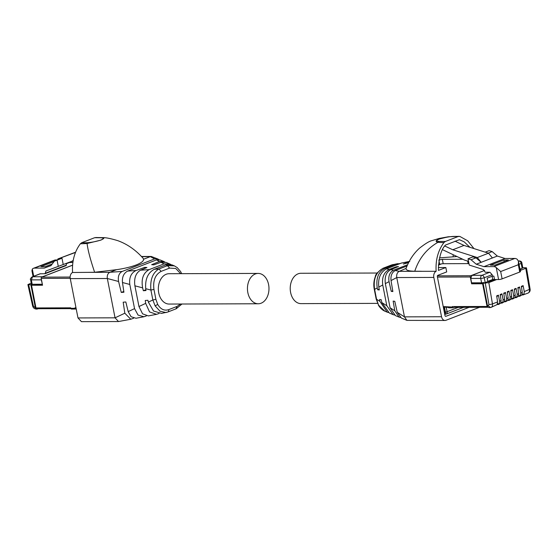 <?xml version="1.0" encoding="UTF-8"?>
<svg xmlns="http://www.w3.org/2000/svg" width="558" height="558" viewBox="0 0 558 558"><rect width="100%" height="100%" fill="white"/><g stroke="black" fill="none" stroke-linecap="round" stroke-linejoin="round"><path stroke-width="0.84" d="M33.452 268.307L54.551 260.147A5.817 3.955 -111.1 0 1 55.549 259.965L34.45 268.119A5.817 3.955 -111.1 0 0 33.452 268.307A5.817 3.955 -111.1 0 0 32.322 269.109L31.932 270.756L33.062 276.51M45.937 270.986L45.135 273.699L40.071 273.797L32.148 276.859C30.495 278.344 29.972 279.293 30.578 279.704L31.436 284.099A2.532 0.467 168.9 0 1 31.457 284.015M45.951 270.979L73.147 260.823M34.45 268.119L44.284 268.091L51.001 265.608L54.405 261.123L57.062 260.14L58.297 266.424M51.127 265.441L44.284 268.091M55.549 259.965L57.418 259.958M52.243 263.976L45.379 266.626L40.929 266.64L54.07 261.556M66.43 263.334L66.242 265.538L45.135 273.699M31.241 283.094L27.9 284.594L30.864 284.768L31.485 284.161M40.504 273.713L32.58 276.782A2.532 1.723 -111.1 0 0 32.148 276.859M72.596 265.134L42.561 276.747A2.532 1.793 -90.2 0 0 42.185 276.963M63.228 264.513L61.994 258.235L57.062 260.14M54.405 261.123L61.994 258.235M41.271 278.749A2.532 1.793 -90.2 0 0 41.313 279.851L31.332 279.886L32.19 284.28A2.532 0.467 168.9 0 1 31.436 284.099M41.313 279.851L42.338 284.182M75.49 252.439L57.92 258.926L75.581 252.209M71.57 261.43L73.21 260.467M57.92 258.926L57.509 259.923M30.864 284.768L35.266 307.207A2.532 1.793 89.8 0 0 37.002 309.069A2.532 1.793 89.8 0 0 37.47 308.979L38.104 308.734M70.929 308.63L37.867 308.734L36.556 307.939M31.862 285.124L31.687 284.238M32.19 284.28L42.171 284.245M75.993 307.807L75.009 307.814L75.1 308.302L70.824 308.316L70.727 307.828L35.977 307.939L31.527 285.257L42.492 284.957M31.527 285.257L42.541 285.222L41.201 278.393L70.21 278.296M72.589 265.203L41.704 277.145A1.011 0.718 89.8 0 0 41.201 278.393M75.1 308.302A1.011 0.718 89.8 0 0 75.986 309.006L76.209 308.923M70.824 308.316A1.011 0.718 89.8 0 0 71.71 309.02M159.037 313.505L156.526 314.342L149.544 311.922L145.68 303.371L145.254 300.483L147.898 300.281L148.351 302.108L153.52 311.015L161.478 313.401L167.742 312.041L176.244 308.748L181.971 304.019M146.398 315.926L143.922 316.742L138.063 315.089L134.548 308.623L129.805 284.461C129.031 277.563 131.109 272.911 136.054 270.504L144.752 267.359L144.947 268.363M167.428 312.11L166.012 312.529L160.048 311.259L155.138 305.889L152.857 299.981L148.351 302.108M180.673 273.671L175.742 268.468L169.597 268.098L167.456 265.671L165.859 264.827L154.385 269.263C147.926 272.667 145.031 279.139 145.715 288.681L150.911 290.062L153.945 289.407L155.891 299.332L157.705 304.417C160.592 309.258 164.226 311.008 168.614 309.676A2.532 1.723 68.9 0 1 167.742 312.041M145.715 288.681L145.987 290.523L143.336 290.732L142.639 287.865C141.062 278.986 143.239 272.904 149.174 269.619L164.038 263.871L161.018 262.274L166.068 262.413L169.813 263.976L164.038 263.871M144.752 267.359L146.928 267.547L140.511 270.205C135.754 273.05 133.885 278.247 134.897 285.815L142.639 287.865M134.897 285.815L138.963 306.537L142.562 313.833L148.337 315.905L156.526 314.342M145.68 303.371L138.963 306.537M134.548 308.623L128.187 311.622L131.074 316.721L136.006 318.255M133.704 318.193L130.781 319.246L124.818 313.212L123.185 302.185L125.829 301.983L128.187 311.622M164.833 262.023L163.773 261.458L159.462 261.458L151.671 264.68L153.848 264.869L161.018 262.274M154.385 269.263L158.96 268.956L167.456 265.671L174.347 265.866L172.01 264.89L165.859 264.827M170.894 264.513L169.813 263.969M145.875 289.748L143.336 290.732M169.597 268.098L161.102 271.383L158.96 268.956C152.676 272.736 149.99 279.774 150.911 290.062L152.857 299.981L155.891 299.332M140.511 270.205L149.174 269.619M180.506 304.019L177.109 306.384L175.923 308.825M136.054 270.504L127.58 271.083L156.505 259.895L159.462 261.458M127.58 271.083C123.688 273.274 121.986 277.089 122.481 282.515L129.805 284.461M122.481 282.515L123.918 292.225L121.267 292.434L118.596 281.49C117.724 276.601 118.924 273.253 122.188 271.446L154.622 258.905L157.795 258.961L158.911 259.603M124.818 313.212L115.046 317.823L107.331 278.498L118.596 281.49M156.505 259.895L160.125 259.937L163.773 261.458M258.166 273.42L169.053 273.713A15.178 10.769 89.8 0 0 166.235 274.25A15.178 10.769 89.8 0 0 158.437 290.927A15.178 10.769 89.8 0 0 169.151 304.061L258.263 303.768A15.178 10.769 -90.2 0 1 247.543 290.634A15.178 10.769 -90.2 0 1 255.341 273.957A15.178 10.769 -90.2 0 1 258.166 273.42A15.178 10.769 -90.2 0 1 268.879 286.547A15.178 10.769 -90.2 0 1 261.081 303.224A15.178 10.769 -90.2 0 1 258.263 303.768M123.799 291.45L121.267 292.434M80.352 243.797L81.81 242.667C87.25 243.121 93.535 242.277 100.663 240.128C103.983 238.719 104.032 237.931 100.803 237.764L102.288 237.631C104.834 237.687 104.325 238.531 100.775 240.149L87.097 243.511L80.352 243.797C74.521 251.644 71.926 261.207 72.561 272.492A5.057 3.592 89.8 0 0 70.266 278.623L107.331 278.498C106.955 275.457 107.792 273.385 109.835 272.283L122.188 271.446M70.266 278.623L77.98 317.941L115.046 317.823L118.526 321.541L130.781 319.246M157.795 258.961L151.253 256.457L150.311 256.631L154.622 258.905M141.634 256.659L150.311 256.631L143.552 259.247C143.755 261.018 141.286 262.93 136.152 264.98C130.739 267.01 124.218 268.572 116.594 269.674L109.835 272.283L87.829 272.36L94.637 272.269L116.594 269.674M72.561 272.492L87.829 272.36M118.526 321.541L81.454 321.659L77.98 317.941M81.81 242.667L94.623 237.715L96.297 237.631M95.655 237.534L102.986 237.624C105.943 237.569 110.854 238.573 117.724 240.638C127.35 244.132 135.852 250.068 143.246 258.438L143.552 259.247M493.746 266.612L483.905 266.647L476.225 264.213L471.071 259.756L468.029 258.793L469.257 265.071L483.374 269.542L485.258 272.255L489.889 272.241L492.149 274.675L492.435 276.14L487.162 278.177L487.832 281.595L483.102 283.283L488.822 282.606L496.746 279.537L498.594 279.537A2.532 0.467 -11.1 0 0 502.109 278.861L500.672 271.544L496.25 267.589A5.817 3.955 68.9 0 0 493.746 266.612L514.846 258.452A5.817 3.955 68.9 0 1 517.357 259.428L518.466 261.437L518.319 264.722L519.749 272.039A2.532 0.467 168.9 0 0 520.454 271.558L518.466 261.437M502.109 278.861L519.749 272.039M514.846 258.452L505.011 258.487L497.324 256.052L492.17 251.595L489.129 250.633L485.209 252.146M483.905 266.647L505.011 258.487M494.876 265.155L490.419 265.169L503.916 259.951L508.366 259.937L494.876 265.155M492.435 276.14L493.865 276.133L494.534 279.551L489.345 281.553L494.514 279.453L492.749 279.446L487.79 281.365M496.746 279.537L494.534 279.551M497.185 304.48L498.517 304.48L499.27 303.761L499.591 301.146L498.427 295.182L496.683 295.859L497.569 301.927L492.456 303.908L488.822 282.606M498.517 304.48L500.652 303.224L501.098 300.567L500.212 294.491L501.956 293.822L500.338 295.356M500.714 303.12L502.047 303.113L502.8 302.394L503.121 299.786L501.956 293.822M502.047 303.113L504.181 301.864L504.627 299.2L503.741 293.131L505.485 292.455L503.867 293.996M504.244 301.752L505.576 301.752L506.329 301.034L506.65 298.418L505.485 292.455M505.576 301.752L507.71 300.497L508.157 297.839L507.271 291.764L509.015 291.095L507.396 292.629M507.773 300.392L509.105 300.385L509.852 299.667L510.179 297.051L509.015 291.095M509.105 300.385L511.24 299.137L511.686 296.472L510.793 290.404L512.537 289.728L510.926 291.269M511.302 299.025L512.635 299.018L513.381 298.307L513.709 295.691L512.537 289.728M512.635 299.018L514.769 297.77L515.208 295.105L514.323 289.037L516.066 288.36L514.448 289.902M514.832 297.658L516.164 297.658L516.91 296.94L517.238 294.324L516.066 288.36M516.164 297.658L518.291 296.403L518.738 293.745L517.852 287.67L519.596 287L517.977 288.535M518.361 296.298L519.693 296.291L520.44 295.573L520.76 292.964L519.596 287M519.693 296.291L521.821 295.043L522.267 292.378L521.381 286.31L523.125 285.633L521.507 287.175M520.237 270.456L525.769 268.314L529.403 289.623A3.843 2.616 -111.1 0 1 528.056 293.083L523.041 294.896L523.969 294.212L524.29 291.597L523.125 285.633M525.769 268.314L526.466 267.84L523.509 267.659L519.979 269.158M518.417 261.214L518.912 261.018A2.532 1.723 68.9 0 1 521.179 263.453L522.135 268.328M470.736 278.442L471.601 282.836L481.582 282.801L480.717 278.414L470.736 278.442L471.991 275.338L484.567 270.47M442.529 249.677L464.647 260.14L468.532 261.374M492.17 251.595L488.25 253.109M497.324 256.052L481.156 262.309L477.292 257.552L452.754 249.775L444.768 245.994M476.225 264.213L481.156 262.309L476.002 257.845L471.071 259.756M520.084 269.667L520.816 269.347M520.823 269.381L520.007 269.284M520.063 269.57L520.809 269.284M503.916 259.951L504.223 261.535M489.345 281.553L487.832 281.595M468.029 258.793L472.961 256.882L476.002 257.845M498.427 295.182L496.808 296.723M497.569 301.927L497.122 304.591L491.11 307.374A3.843 2.616 -111.1 0 0 492.456 303.908A2.532 0.53 -9.7 0 1 488.934 304.494L485.307 283.276M518.34 260.935L519.386 260.928C520.949 261.116 521.779 261.793 521.876 262.971L522.734 267.359A2.532 0.467 168.9 0 1 522.72 267.442L522.811 267.931M477.292 257.552L488.536 253.199L463.998 245.429L454.993 241.168M488.536 253.199L492.4 257.963M492.121 276.259L492.749 279.446M481.582 282.801A2.532 0.467 -11.1 0 0 483.695 282.529L483.793 283.018M489.324 281.455L487.811 281.462M489.98 307.584L491.11 307.374A3.843 2.616 -111.1 0 1 490.454 307.493L489.24 307.584A2.532 1.793 -90.2 0 1 487.504 305.728L483.102 283.283M487.504 305.728L488.243 305.721L488.934 304.494M452.754 249.775L463.998 245.429M444.433 307.102L448.248 307.388M488.355 307.256L455.53 307.367A2.532 1.793 -90.2 0 1 454.219 306.565M454.84 307.172L453.305 307.772A1.011 0.718 -90.2 0 1 452.419 307.06L452.322 306.572L487.078 306.461L482.628 283.778L483.158 283.569M472.166 282.836L472.305 283.541L471.615 283.813L482.628 283.778M471.615 283.813L470.275 276.984A1.011 0.718 -90.2 0 1 470.771 275.736L484.525 270.421M444.573 313.436L444.928 313.429L443.589 306.6L452.419 307.06M444.928 313.429L445.626 313.164L444.335 306.6M483.144 283.506L472.305 283.541M453.068 306.572L453.696 306.572M487.65 306.237L487.078 306.461M449.023 307.786A1.011 0.718 -90.2 0 1 448.144 307.074M381.86 302.596L386.813 305.721L393.132 314.635L389.386 313.073L381.86 302.596L381.212 299.709L379.58 299.52L379.886 301.348L387.182 312.152L388.305 312.529M393.132 314.635L394.366 315.026M400.156 263.543L396.236 264.074L384.762 268.51C378.331 271.948 375.834 278.414 377.25 287.921L374.613 289.33A2.532 0.467 168.9 0 1 374.237 289.163L376.183 299.088A2.532 0.467 168.9 0 0 376.559 299.248L379.886 301.348M396.55 267.324L396.431 266.724L389.275 269.388C383.96 272.234 381.791 277.438 382.746 284.999L386.813 305.721M382.746 284.999L378.812 287.091C377.85 278.358 380.396 272.276 386.457 268.837L401.321 263.09L409.209 261.458M377.25 287.921L377.668 289.762L379.294 289.958L378.812 287.091M384.762 268.51L383.269 268.217C376.015 272.039 373.128 279.077 374.613 289.33L376.559 299.248L378.568 305.156L384.839 311.176L387.182 312.152M408.568 262.692L403.35 264.053L409.049 261.758M397.261 312.32L404.466 316.867L406.921 320.383L401.397 318.081L397.261 312.32L394.785 301.299L393.153 301.104L394.771 310.743L399.068 317.111L400.288 317.439M399.068 317.111L395.42 315.591L390.077 307.779L394.771 310.743M390.077 307.779L385.334 283.624C384.504 276.726 386.296 272.074 390.726 269.674L398.531 266.529L396.431 266.724M389.275 269.388L386.457 268.837M379.168 289.184L377.668 289.762M396.236 264.074L391.451 265.008L382.955 268.293L391.772 264.931L397.721 263.648M409.781 261.458L401.321 263.09M407.577 264.757L393.481 270.212L390.726 269.674M395.238 270.553L399.256 271.334L406.064 268.405C409.216 260.112 413.75 253.325 419.665 248.045C425.398 243.609 429.437 241.154 431.766 240.665L439.188 238.44L448.36 236.773L439.223 239.04C435.638 240.477 435.184 241.586 437.856 242.36L443.91 242.604C438.079 250.451 435.484 260.014 436.126 271.3L399.256 271.334C397.212 272.437 396.375 274.508 396.752 277.549L433.824 277.431L441.538 316.749L404.466 316.867L396.752 277.549L391.032 280.59C390.53 275.708 391.932 272.36 395.238 270.553L407.033 265.992M393.481 270.212C389.637 272.402 388.166 276.217 389.059 281.644L391.242 291.353L392.867 291.541L391.032 280.59M389.059 281.644L385.334 283.624M392.741 290.767L391.242 291.353M406.921 320.383L445.012 320.466A5.057 3.592 -90.2 0 1 441.538 316.749M377.229 273.029L300.936 273.274A15.178 10.769 89.8 0 0 298.111 273.818A15.178 10.769 89.8 0 0 290.32 290.495A15.178 10.769 89.8 0 0 301.034 303.629L377.508 303.378M479.58 307.284L445.954 320.292A5.057 3.592 -90.2 0 1 445.012 320.466M443.91 242.604L445.368 241.475L458.188 236.515L459.855 236.439L467.688 240.791L473.958 248.582M433.824 277.431A5.057 3.592 -90.2 0 1 436.126 271.3M469.139 307.319L445.884 316.316A1.011 0.718 -90.2 0 1 444.998 315.605L437.339 276.58A1.011 0.718 -90.2 0 1 437.842 275.338L446.7 271.913L445.842 267.533L438.407 270.407C438.741 258.026 441.085 249.586 445.444 245.081L459.436 239.675L464.186 241.872L469.948 247.313M468.915 263.32L468.148 263.62L467.653 261.095M421.269 271.265L414.782 271.223C409.077 271.16 406.154 270.323 406.015 268.719M414.782 271.223C418.96 258.494 426.647 248.875 437.856 242.36L439.195 241.426C435.965 241.251 436.014 240.463 439.334 239.054C446.463 236.906 452.747 236.062 458.188 236.515M468.148 263.62L443.198 263.704A2.532 0.467 -11.1 0 0 439.683 264.373L438.428 264.862M445.842 267.533L438.33 267.561M457.03 256.541L439.502 257.873M438.825 260L442.334 259.324L443.198 263.704M462.77 259.254L442.334 259.324M32.322 269.109L33.724 276.252M30.578 279.704A2.532 0.467 168.9 0 0 31.332 279.886L32.58 276.782L42.561 276.747M72.889 262.483L69.527 262.49L66.221 263.774M66.172 265.19L45.065 273.35M72.896 262.393L69.994 262.399A2.532 1.793 89.8 0 0 69.527 262.49A2.532 1.723 -111.1 0 0 69.094 262.574L66.263 263.669M27.9 284.594L32.615 305.868L33.354 305.993L28.653 284.775M35.266 307.207L34.519 307.214L33.354 305.993M34.526 307.214L36.73 308.986M41.704 277.145L70.141 277.054M168.614 309.676L177.109 306.384M155.138 305.889L157.705 304.417M161.102 271.383C155.236 274.62 152.857 280.625 153.945 289.407M87.097 243.511C87.836 249.984 90.347 259.575 94.637 272.269M100.796 237.764L94.623 237.715M500.672 271.544L518.319 264.722M496.25 267.589L498.594 279.537M501.098 300.567L499.591 301.146M504.627 299.2L503.121 299.786M508.157 297.839L506.65 298.418M511.686 296.472L510.179 297.051M515.208 295.105L513.709 295.691M518.738 293.745L517.238 294.324M522.267 292.378L520.76 292.964M526.466 267.84L530.1 289.114L524.29 291.597M519.024 264.283L521.179 263.453A2.532 0.467 168.9 0 0 521.876 262.971M519.386 260.928L518.368 261.018M471.991 275.338L481.966 275.303L489.889 272.241M485.188 282.613L484.232 277.738L492.149 274.675M481.966 275.303A2.532 1.723 68.9 0 1 484.232 277.738A2.532 0.467 -11.1 0 1 480.717 278.414A2.532 1.793 -90.2 0 1 481.966 275.303M499.27 303.761L497.478 303.768M502.8 302.394L501.007 302.401M506.329 301.034L504.537 301.041M509.852 299.667L508.066 299.674M513.381 298.307L511.595 298.307M516.91 296.94L515.125 296.947M520.44 295.573L518.654 295.58M523.969 294.212L522.183 294.219M490.454 307.493L488.243 305.721M458.327 307.353L447.098 311.699L446.254 307.395M463.614 307.339L446.226 314.063A2.532 1.723 -111.1 0 1 445.793 314.14A2.532 1.793 -90.2 0 1 445.326 314.231A2.532 1.793 -90.2 0 1 444.698 314.077M444.726 314.238L446.226 314.063A2.532 1.723 -111.1 0 0 447.098 311.699A2.532 0.467 168.9 0 1 445.424 312.159M441.538 263.878L438.414 265.085M437.444 277.089L470.275 276.984M437.395 275.847L470.771 275.736M376.183 299.088L378.568 305.149M439.202 241.426L445.368 241.475M445.507 316.316L445.884 316.316M453.152 254.706L453.138 256.596M439.683 264.373L438.944 260.593M69.994 262.399A2.532 2.532 0 0 0 69.094 262.574M37.002 309.069L36.263 309.076C34.296 308.825 33.082 307.758 32.622 305.868M71.522 309.055L75.797 309.041M135.922 318.269L143.922 316.742M181.685 273.671L180.632 271.6L177.186 267.561L174.34 265.859M141.467 256.485L151.253 256.457M521.89 294.931L523.216 294.931M528.056 293.083C529.695 292.211 530.379 290.885 530.093 289.121M441.266 263.934L438.421 265.036M453.117 307.807L448.841 307.821M378.254 304.905C380.026 307.932 382.216 310.018 384.839 311.176M374.237 289.163C373.421 284.761 373.797 280.555 375.36 276.538C375.255 274.669 377.787 271.92 382.955 268.293M391.458 265.008L393.188 264.513M459.088 236.341L448.367 236.773"/></g></svg>
